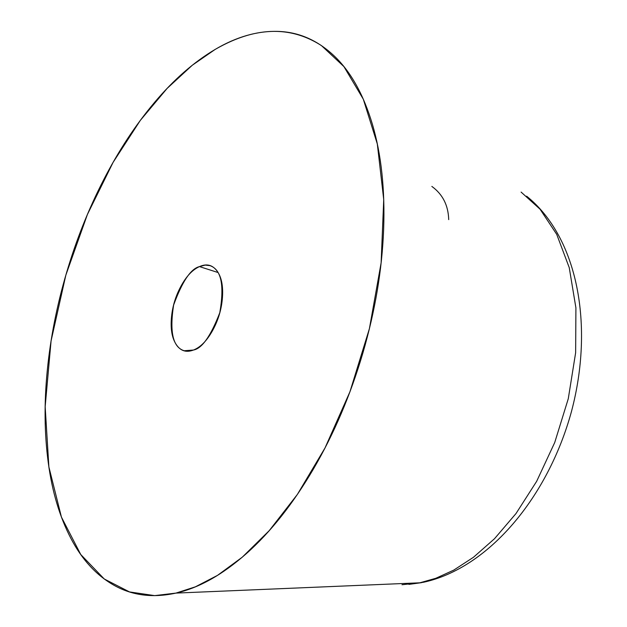 <?xml version="1.0" encoding="UTF-8"?>
<svg xmlns="http://www.w3.org/2000/svg" width="627" height="627" viewBox="0 0 627 627"><rect width="100%" height="100%" fill="white"/><g stroke="black" fill="none" stroke-linecap="round" stroke-linejoin="round"><path stroke-width="0.94" d="M419.839 582.812L402.001 584.725L419.839 582.812L175.952 593.095L154.673 595.619L129.515 591.927L104.247 578.98L80.742 554.503L61.422 517.079L48.89 466.974L45.168 406.711L51.077 340.9L65.851 275.12L87.412 214.465L113.079 162.385L140.315 120.4L167.143 88.391L192.285 65.247L215.092 49.462C236.34 36.868 257.274 30.848 277.902 31.397C298.593 31.985 317.27 40.081 333.909 55.662C350.587 71.392 363.417 94.262 372.399 124.264C381.334 154.469 385.08 189.589 383.63 229.615C382.062 269.79 375.142 310.937 362.861 353.064C350.454 395.159 333.987 433.798 313.453 468.972C292.88 503.967 270.527 532.174 246.387 553.602C222.319 574.826 198.837 587.985 175.952 593.095C153.176 598.087 132.775 595.619 114.749 585.689C96.801 575.751 82.2 560.021 70.953 538.499C59.737 517.04 52.182 491.803 48.287 462.789C44.392 433.845 44.055 403.083 47.276 370.502C50.481 337.961 56.892 305.404 66.525 272.816C76.141 240.227 88.47 209.308 103.51 180.067C118.55 150.778 135.604 124.844 154.673 102.256C173.773 79.621 193.915 62.018 215.092 49.462C242.806 33.529 281.75 20.127 321.486 45.63L343.909 66.595L363.299 99.191L377.313 143.967L383.732 199.637L381.122 262.846L369.405 328.658L349.937 391.781L325.045 447.89L297.378 494.429L269.226 530.654L242.273 557.184L217.506 575.374L195.373 586.833L175.952 593.095L419.839 582.812L435.828 578.282L453.752 570.115L473.456 557.285L494.491 538.734L516.005 513.544L536.665 481.317L554.73 442.505L568.281 398.709L575.641 352.688L575.915 307.881L569.238 267.627L556.721 234.357L540.066 209.206L521.092 192.081L540.066 209.206L556.721 234.357L569.238 267.627L575.915 307.881L575.641 352.688L568.281 398.709L554.73 442.505L536.665 481.317L516.005 513.544L494.491 538.734L473.456 557.285L453.752 570.115L435.828 578.282L419.839 582.812L423.687 582.209L419.839 582.812M431.846 186.415C442.686 194.284 448.305 205.35 448.705 219.622M218.063 272.533L199.464 266.6L205.201 265.096L209.99 265.644C221.284 269.532 224.552 285.222 219.787 312.716C210.735 336.111 201.965 348.557 193.453 350.038L184.181 350.736C172.942 347.358 169.423 332.13 173.616 305.067C182.191 281.523 190.804 268.701 199.464 266.6L218.063 272.533M193.453 350.038C200.562 347.256 206.981 340.688 212.702 330.335C218.415 319.927 221.668 308.852 222.475 297.12C223.236 285.426 221.347 276.609 216.809 270.684C212.263 264.821 206.479 263.458 199.464 266.6C192.465 269.751 186.25 276.366 180.819 286.453C175.388 296.524 172.245 307.214 171.375 318.524C170.505 329.849 172.19 338.619 176.438 344.819C180.701 351.018 186.376 352.766 193.453 350.038M408.914 584.388L421.548 582.655M211.589 266.161L209.99 265.644M185.866 351.214L184.181 350.736M526.649 196.196C577.718 237.296 594.318 325.288 571.487 411.445C547.951 497.572 488.331 568.234 423.491 582.264"/></g></svg>
